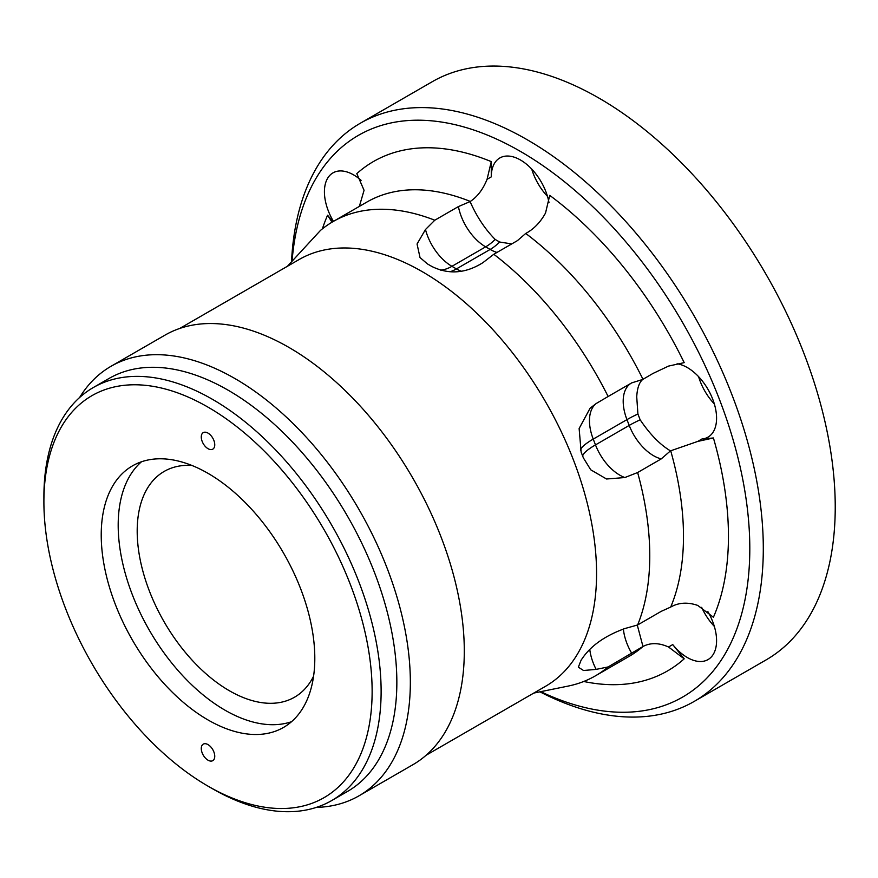 <?xml version="1.0" encoding="UTF-8"?>
<svg xmlns="http://www.w3.org/2000/svg" width="878" height="878" viewBox="0 0 878 878"><rect width="100%" height="100%" fill="white"/><g stroke="black" fill="none" stroke-linecap="round" stroke-linejoin="round"><path stroke-width="1.32" d="M540.738 691.666A324.289 187.233 -120 0 0 749.582 536.798A324.289 187.233 -120 0 0 520.5 151.444A324.289 187.233 -120 0 0 292.067 261.238M291.529 261.82A333.827 192.732 60 0 1 360.331 123.227A333.827 192.732 60 0 1 527.25 139.767A333.827 192.732 60 0 1 745.334 433.941A333.827 192.732 60 0 1 694.158 701.445A333.827 192.732 60 0 1 539.915 691.831M361.099 180.33A41.332 23.86 -120 0 0 332.981 172.867A41.332 23.86 -120 0 0 324.421 191.788A41.332 23.86 -120 0 0 333.431 221.366M670.474 450.864L661.233 458.898L637.626 472.529L624.84 477.544L606.544 479.004L590.751 469.818L583.398 457.921L581.148 452.137L579.129 428.519L590.104 408.204L596.14 403.562L608.125 396.494A262.292 151.433 60 0 0 493.798 254.269L517.405 240.649L525.735 233.449C533.769 229.169 540.365 222.364 545.523 213.058L549.727 195.366A294.086 169.794 60 0 1 684.192 362.636L668.542 366.093L652.947 373.468L642.762 379.439C639.239 382.314 637.23 388.109 636.726 396.801L637.911 414.01L640.161 419.805C649.994 434.38 660.102 444.729 670.474 450.864L697.769 441.414L713.419 437.968A294.086 169.794 60 0 1 713.419 617.256L697.769 605.436C687.672 601.957 678.65 602.506 670.693 607.071L661.233 611.34L637.626 624.971L624.84 628.549C606.029 635.376 592.211 644.814 583.398 656.865L581.148 660.069L578.35 667.181L583.53 670.507L596.14 669.387A39.74 22.949 60 0 1 589.775 649.479M359.354 206.396L364.063 190.296L356.808 173.624A294.086 169.794 60 0 1 491.274 161.618L487.07 179.31C483.076 189.264 477.489 196.65 470.301 201.446L470.081 201.578C476.655 216.526 485.018 229.136 495.17 239.431L499.67 242.032L511.731 243.919M531.739 169.103A41.332 23.86 -120 0 0 547.477 196.354M698.592 376.662A41.332 23.86 -120 0 0 714.33 403.924M697.769 441.414L701.961 438.989A41.332 23.86 -120 0 0 708.019 437.123A41.332 23.86 -120 0 0 716.58 418.202A41.332 23.86 -120 0 0 677.081 363.799M637.274 625.059L642.981 646.493C650.477 642.553 658.994 642.718 668.542 647.009L684.192 658.829A294.086 169.794 60 0 1 583.716 681.482M701.665 607.346A41.332 23.86 -120 0 0 714.33 626.387M668.542 647.009L672.735 644.584A41.332 23.86 -120 0 0 708.019 659.587A41.332 23.86 -120 0 0 716.58 640.666A41.332 23.86 -120 0 0 707.877 611.626M360.331 123.227L432.272 81.698A333.827 192.732 60 0 1 599.18 98.226A333.827 192.732 60 0 1 817.264 392.4A333.827 192.732 60 0 1 766.099 659.905L694.158 701.445M179.76 328.438L299.146 259.515A246.4 142.258 60 0 1 422.351 271.719A246.4 142.258 60 0 1 583.31 488.848A246.4 142.258 60 0 1 545.545 686.289L426.159 755.212M642.762 646.625L608.125 666.94A262.292 151.433 60 0 1 595.449 675.83A262.292 151.433 60 0 1 568.22 686.069L533.769 693.082M608.125 666.94L596.14 669.387M637.626 472.529A262.292 151.433 60 0 1 637.626 624.971M493.798 254.269L482.889 262.676C465.68 273.486 448.702 274.77 431.943 266.517L427.443 263.916L420.024 257.561L417.05 244.007L425.479 229.531L434.797 220.213L458.404 206.582L470.081 201.578M322.391 228.851A294.086 169.794 60 0 1 327.582 215.209L332.817 221.717M491.274 161.618L491.274 176.884A41.332 23.86 -120 0 1 499.834 157.963A41.332 23.86 -120 0 1 528.534 165.953A41.332 23.86 -120 0 1 548.969 202.555M701.961 438.989L713.419 437.968M672.735 644.584L684.192 658.829M327.582 215.209L332.016 222.2M287.413 266.286L320.47 230.42A262.292 151.433 60 0 1 333.157 221.53A262.292 151.433 60 0 1 434.797 220.213M608.125 396.494L632.336 382.523M631.732 382.874L642.762 379.439M313.567 676.225A130.35 75.256 60 0 1 294.547 697.198A130.35 75.256 60 0 1 229.367 690.745A130.35 75.256 60 0 1 144.212 575.88A130.35 75.256 60 0 1 164.197 471.42A130.35 75.256 60 0 1 191.876 465.439M212.509 788.74L208.009 786.139A232.088 133.994 -120 0 0 208.009 786.15A232.088 133.994 -120 0 0 372.129 691.392A232.088 133.994 -120 0 0 208.009 407.14A232.088 133.994 -120 0 0 43.9 501.898A232.088 133.994 -120 0 0 208.009 786.139L212.509 788.74A238.454 137.67 60 0 0 331.73 800.549L347.469 791.462A238.454 137.67 60 0 0 384.015 600.387A238.454 137.67 60 0 0 228.247 390.271A238.454 137.67 60 0 0 109.026 378.462L93.287 387.549A238.454 137.67 60 0 1 212.509 399.358A238.454 137.67 60 0 1 368.288 609.475A238.454 137.67 60 0 1 331.73 800.549M208.009 744.61A9.537 5.509 -120 0 0 203.246 744.138A9.537 5.509 -120 0 0 201.786 751.777A9.537 5.509 -120 0 0 208.009 760.183A9.537 5.509 -120 0 0 212.783 760.655A9.537 5.509 -120 0 0 214.243 753.017A9.537 5.509 -120 0 0 208.009 744.61M208.009 433.106A9.537 5.509 -120 0 0 203.246 432.624A9.537 5.509 -120 0 0 201.786 440.273A9.537 5.509 -120 0 0 208.009 448.68A9.537 5.509 -120 0 0 212.783 449.152A9.537 5.509 -120 0 0 214.243 441.502A9.537 5.509 -120 0 0 208.009 433.106M79.624 397.493A247.991 143.18 60 0 1 111.001 366.302A247.991 143.18 60 0 1 234.986 378.583A247.991 143.18 60 0 1 396.999 597.117A247.991 143.18 60 0 1 358.981 795.83A247.991 143.18 60 0 1 316.289 807.409M111.001 366.302L164.954 335.155A247.991 143.18 60 0 1 288.95 347.436A247.991 143.18 60 0 1 450.952 565.97A247.991 143.18 60 0 1 412.934 764.683L358.981 795.83M291.518 721.705A151.016 87.185 60 0 1 224.966 710.159A151.016 87.185 60 0 1 128.77 584.825A151.016 87.185 60 0 1 141.457 461.795M208.009 719.949A151.016 87.185 60 0 1 109.355 586.866A151.016 87.185 60 0 1 132.501 465.856A151.016 87.185 60 0 1 208.009 473.341A151.016 87.185 60 0 1 306.674 606.413A151.016 87.185 60 0 1 283.517 727.434A151.016 87.185 60 0 1 208.009 719.949M43.9 501.898L43.9 496.707A238.454 137.67 60 0 1 93.287 387.549M487.07 179.31L491.274 176.884M333.157 221.53L366.872 202.061A262.292 151.433 60 0 1 470.301 201.446M525.735 233.449A262.292 151.433 60 0 1 642.981 379.307M497.003 252.425A39.74 22.949 60 0 1 490.154 249.44A39.74 22.949 120 0 0 499.67 242.032M458.404 206.582A39.74 22.949 -120 0 0 485.655 246.85L490.154 249.44L456.428 268.909A39.74 22.949 120 0 1 449.997 271.763M440.526 270.106A39.74 22.949 120 0 0 451.929 266.319L485.655 246.85A39.74 22.949 120 0 0 495.17 239.431M670.693 450.743A262.292 151.433 60 0 1 670.693 607.071M661.233 458.898A39.74 22.949 60 0 1 629.208 425.424A39.74 8.396 158.8 0 1 640.161 419.805M631.117 383.225A39.74 22.949 -120 0 0 626.958 419.629L629.208 425.424L595.482 444.894A39.74 8.396 158.8 0 0 582.674 456.055M580.435 450.173A39.74 8.396 158.8 0 1 593.232 439.099L626.958 419.629A39.74 8.396 158.8 0 1 637.911 414.01M642.981 646.493A262.292 151.433 60 0 1 629.164 656.36L595.449 675.83M631.732 653.309A39.74 22.949 60 0 1 623.38 628.988M624.84 477.544A39.74 22.949 60 0 1 595.482 444.894L593.232 439.099A39.74 22.949 -120 0 1 596.14 403.562M461.565 271.324A39.74 22.949 60 0 1 456.428 268.909L451.929 266.319A39.74 22.949 -120 0 1 425.479 229.531"/></g></svg>
